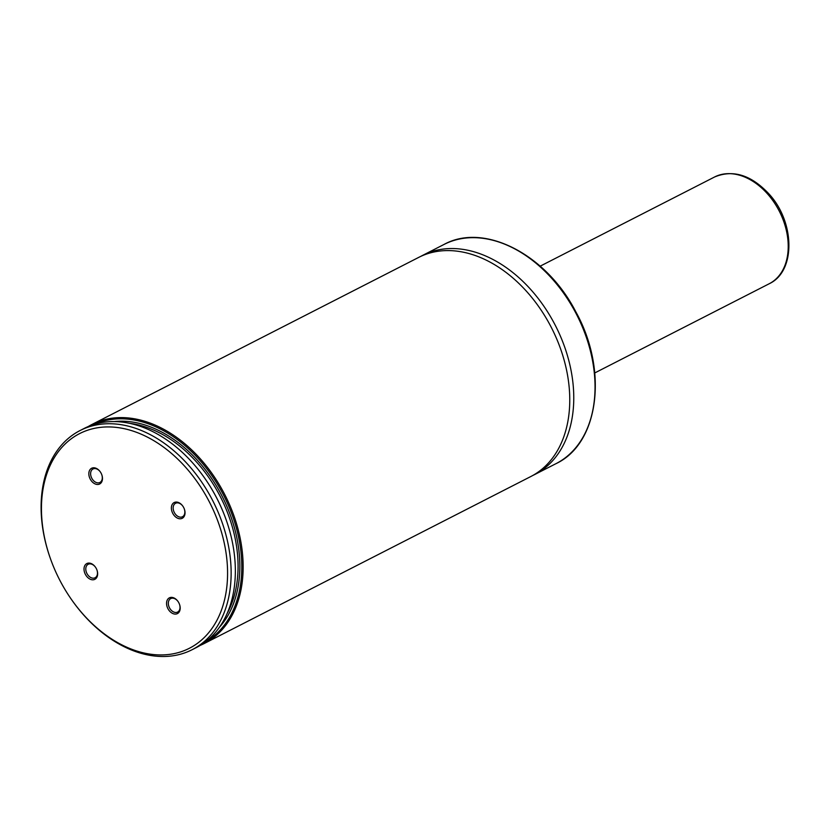 <?xml version="1.0" encoding="UTF-8"?>
<svg xmlns="http://www.w3.org/2000/svg" width="830" height="830" viewBox="0 0 830 830"><rect width="100%" height="100%" fill="white"/><g stroke="black" fill="none" stroke-linecap="round" stroke-linejoin="round"><path stroke-width="1.25" d="M96.052 468.265A8.84 6.184 -117.1 0 0 88.872 474.625A8.84 6.184 -117.1 0 0 97.473 484.481A8.84 6.184 -117.1 0 0 101.841 474.905A8.84 6.184 -117.1 0 0 100.274 471.834A8.84 6.184 -117.1 0 0 96.052 468.265M178.595 502.555A8.84 6.184 62.9 0 1 182.818 506.124A8.84 6.184 62.9 0 1 184.395 509.195A8.84 6.184 62.9 0 1 180.017 518.781A8.84 6.184 62.9 0 1 171.416 508.915A8.84 6.184 62.9 0 1 178.595 502.555M90.428 579.309A8.84 6.184 62.9 0 1 84.546 566.143A8.84 6.184 62.9 0 1 95.45 567.149A8.84 6.184 62.9 0 1 97.017 570.22A8.84 6.184 62.9 0 1 90.428 579.309M172.972 613.598A8.84 6.184 -117.1 0 0 179.56 604.51A8.84 6.184 -117.1 0 0 177.994 601.439A8.84 6.184 -117.1 0 0 167.089 600.432A8.84 6.184 -117.1 0 0 172.972 613.598M129.086 648.209A120.547 84.411 -117.1 0 0 227.057 561.474A120.547 84.411 -117.1 0 0 109.695 426.942A120.547 84.411 -117.1 0 0 50.091 557.667A120.547 84.411 -117.1 0 0 71.525 599.582A120.547 84.411 -117.1 0 0 129.086 648.209M71.525 599.582L71.805 599.986A123.079 86.175 -117.1 0 0 130.569 649.631A123.079 86.175 -117.1 0 0 192.155 649.693A123.079 86.175 -117.1 0 0 212.854 500.884A123.079 86.175 -117.1 0 0 80.085 430.531A123.079 86.175 -117.1 0 0 49.925 557.2L50.091 557.667M192.155 649.693L196.368 647.545A123.079 86.175 -117.1 0 0 226.528 520.877A123.079 86.175 -117.1 0 0 204.647 478.09A123.079 86.175 -117.1 0 0 84.297 428.373L80.085 430.531M226.497 520.784A122.124 85.511 -117.1 0 0 226.466 520.701A122.124 85.511 -117.1 0 0 204.751 478.236A122.124 85.511 -117.1 0 0 204.699 478.163M205.767 641.58A122.124 85.511 -117.1 0 0 223.654 495.354A122.124 85.511 -117.1 0 0 94.641 424.244M200.186 645.408A123.079 86.175 -117.1 0 0 204.149 643.561A123.079 86.175 -117.1 0 0 224.847 494.742A123.079 86.175 -117.1 0 0 92.089 424.4A123.079 86.175 -117.1 0 0 88.26 426.527M204.149 643.561L530.764 476.555A123.079 86.175 -117.1 0 0 551.473 327.736A123.079 86.175 -117.1 0 0 418.704 257.393L92.089 424.4M532.756 475.486A123.079 86.175 -117.1 0 0 534.779 474.501A123.079 86.175 -117.1 0 0 555.478 325.682A123.079 86.175 -117.1 0 0 422.719 255.339A123.079 86.175 -117.1 0 0 420.727 256.397M178.066 601.543A7.574 5.302 -117.1 0 0 170.731 598.586A7.574 5.302 -117.1 0 0 168.563 605.319A7.574 5.302 -117.1 0 0 173.833 612.063A7.574 5.302 -117.1 0 0 177.62 612.073A7.574 5.302 -117.1 0 0 179.519 604.385M96.975 570.096A7.574 5.302 62.9 0 1 95.077 577.773A7.574 5.302 62.9 0 1 91.29 577.773A7.574 5.302 62.9 0 1 86.019 571.03A7.574 5.302 62.9 0 1 88.188 564.286A7.574 5.302 62.9 0 1 95.523 567.253M184.343 509.07A7.574 5.302 62.9 0 1 182.455 516.758A7.574 5.302 62.9 0 1 174.279 512.421A7.574 5.302 62.9 0 1 175.555 503.271A7.574 5.302 62.9 0 1 179.342 503.271A7.574 5.302 62.9 0 1 182.891 506.227M100.347 471.938A7.574 5.302 -117.1 0 0 96.799 468.981A7.574 5.302 -117.1 0 0 93.012 468.981A7.574 5.302 -117.1 0 0 91.736 478.132A7.574 5.302 -117.1 0 0 99.911 482.458A7.574 5.302 -117.1 0 0 101.8 474.781M227.015 613.723A118.337 82.865 -117.1 0 0 220.49 496.973A118.337 82.865 -117.1 0 0 129.656 423.331M219.338 627.366A119.603 83.747 -117.1 0 0 222.077 496.164A119.603 83.747 -117.1 0 0 114.104 421.567M534.779 474.501L556.048 463.628A123.079 86.175 -117.1 0 0 576.746 314.809A123.079 86.175 -117.1 0 0 443.988 244.466L422.719 255.339M594.778 372.94L769.234 283.736A59.957 41.988 -117.1 0 0 779.318 211.235A59.957 41.988 -117.1 0 0 714.64 176.956L540.185 266.16M556.048 463.628C599.094 443.479 608.276 370.139 575.896 311.966C546.576 254.54 484.243 222.191 443.988 244.466M769.234 283.736C796.084 271.327 794.87 221.869 769.047 194.023C751.285 175.016 733.149 169.33 714.64 176.956"/></g></svg>
